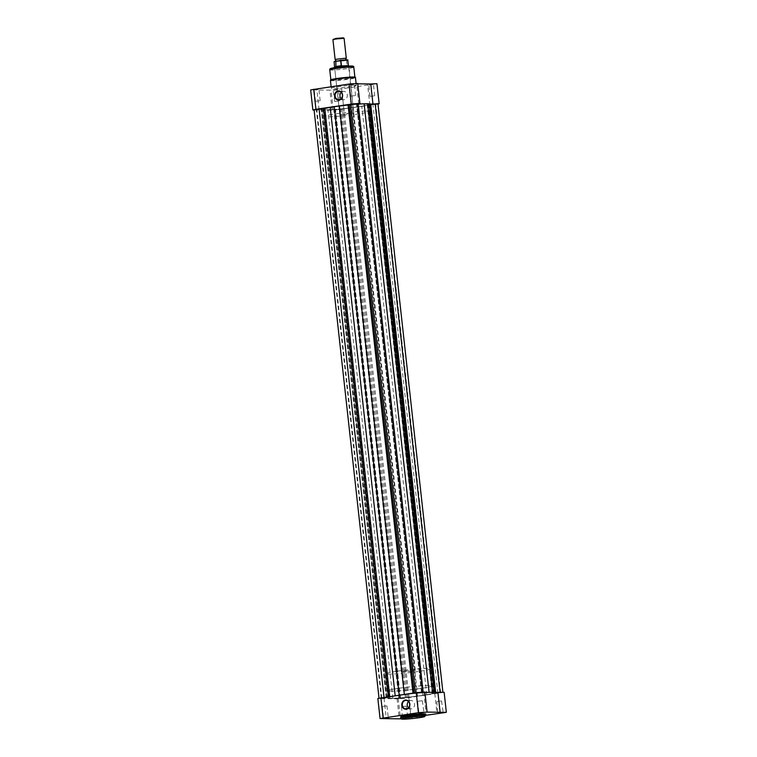 <?xml version="1.0" encoding="UTF-8"?>
<svg xmlns="http://www.w3.org/2000/svg" width="757" height="757" viewBox="0 0 757 757"><rect width="100%" height="100%" fill="white"/><g stroke="black" fill="none" stroke-linecap="round" stroke-linejoin="round"><path stroke-width="0.57" stroke-dasharray="3.79 2.84" d="M326.399 109.737A22.473 1.486 173.7 0 0 351.608 107.693A22.473 1.486 173.7 0 0 368.356 104.4A22.473 1.486 173.7 0 0 365.631 103.993A22.473 1.486 173.7 0 0 340.423 106.027A22.473 1.486 173.7 0 0 323.674 109.33A22.473 1.486 173.7 0 0 326.399 109.737A22.473 1.486 -6.3 0 1 323.674 109.33A22.473 1.486 -6.3 0 1 340.423 106.027A22.473 1.486 -6.3 0 1 365.631 103.993A22.473 1.486 -6.3 0 1 368.356 104.4A22.473 1.486 -6.3 0 1 351.608 107.693A22.473 1.486 -6.3 0 1 326.399 109.737M391.369 698.257A22.473 1.486 173.7 0 0 416.577 696.213A22.473 1.486 173.7 0 0 433.326 692.92A22.473 1.486 173.7 0 0 430.601 692.513A22.473 1.486 173.7 0 0 405.392 694.548A22.473 1.486 173.7 0 0 388.644 697.85A22.473 1.486 173.7 0 0 391.369 698.257A22.473 1.486 173.7 0 0 416.577 696.213A22.473 1.486 173.7 0 0 433.326 692.92A22.473 1.486 173.7 0 0 430.601 692.513A22.473 1.486 173.7 0 0 405.392 694.548A22.473 1.486 173.7 0 0 388.644 697.85A22.473 1.486 173.7 0 0 391.369 698.257M335.843 109.888L340.404 109.301L335.843 109.888M400.822 698.408L405.383 697.822L400.822 698.408M316.606 109.633L321.167 109.055L316.606 109.633M381.575 698.153L386.136 697.576L381.575 698.153M351.92 104.466L356.481 103.889L351.92 104.466M416.889 692.986L421.45 692.409L416.889 692.986M371.157 104.712L375.718 104.135L371.157 104.712M436.127 693.232L440.697 692.655L436.127 693.232M358.231 104.135A24.167 1.599 173.7 0 0 357.276 104.211L358.184 103.643M426.986 692.428A24.167 1.599 173.7 0 0 422.245 692.731L421.649 692.721L356.727 104.182M421.696 692.702L413.029 693.554A24.167 1.599 173.7 0 0 404.333 694.566L395.201 695.91A24.167 1.599 173.7 0 0 389.77 696.96L379.039 698.342L387.064 697.869A24.167 1.599 173.7 0 0 386.969 698.039A24.167 1.599 173.7 0 0 387.906 698.37L392.883 698.427A24.167 1.599 173.7 0 0 399.724 698.039L400.321 698.039L399.299 698.673L408.941 697.206A24.167 1.599 173.7 0 0 417.637 696.194L426.768 694.86A24.167 1.599 173.7 0 0 432.2 693.809L442.93 692.428L434.915 692.901L370.05 104.4M398.977 698.503L333.846 110.077L343.971 108.686A24.167 1.599 173.7 0 0 352.667 107.674L357.787 107.011L422.756 695.532M314.07 109.822L322.085 109.358A24.167 1.599 173.7 0 0 321.999 109.519A24.167 1.599 173.7 0 0 322.936 109.85L324.412 110.03L389.382 698.55M387.064 697.869L322.085 109.358L387.064 697.869M392.883 698.427L327.913 109.907L324.412 110.03M327.913 109.907A24.167 1.599 173.7 0 0 334.755 109.519L334.007 109.983M426.768 694.86L361.799 106.34L357.787 107.011M361.799 106.34A24.167 1.599 173.7 0 0 367.23 105.289L377.961 103.908M434.707 692.523A24.167 1.599 173.7 0 1 435.001 692.731A24.167 1.599 173.7 0 1 434.915 692.892L369.936 104.381A24.167 1.599 173.7 0 0 370.031 104.211M402.762 718.507L407.9 717.844L402.762 718.507M407.181 717.466L402.781 718.024L407.181 717.466M387.944 717.22L383.534 717.778L387.944 717.22M442.495 712.299L438.095 712.857L442.495 712.299M423.258 712.044L418.848 712.602L423.258 712.044M408.42 707.814A4.201 3.69 -89.3 0 0 410.852 708.902A4.201 3.69 -89.3 0 0 414.571 704.161A4.201 3.69 -89.3 0 0 410.956 700.499A4.201 3.69 -89.3 0 0 408.506 701.521M444.132 692.277L404.418 698.314L397.803 698.843L377.847 698.493M398.21 698.38L400.425 718.45M422.009 700.736L417.599 701.294L422.009 700.736M386.695 705.903L382.285 706.461L386.695 705.903M441.246 700.982L436.846 701.54L441.246 700.982M405.932 706.149L401.532 706.716L405.932 706.149M390.584 691.179A22.473 1.486 173.7 0 0 415.801 689.135A22.473 1.486 173.7 0 0 432.55 685.842A22.473 1.486 173.7 0 0 429.825 685.435A22.473 1.486 173.7 0 0 404.607 687.47A22.473 1.486 173.7 0 0 387.868 690.772A22.473 1.486 173.7 0 0 390.584 691.179M400.69 716.832A12.585 0.833 173.7 0 0 402.213 717.059A12.585 0.833 173.7 0 0 416.331 715.914A12.585 0.833 173.7 0 0 425.708 714.069M401.447 718.866L425.841 715.318M424.885 692.03L423.769 692.381L424.932 692.4M411.032 717.513L408.818 697.443L411.023 717.494M434.811 693.62L437.026 713.681M423.769 692.381L425.983 712.451M384.036 698.2L386.25 718.261M354.238 83.743L349.1 84.406L354.238 83.743M349.819 84.784L354.219 84.226L349.819 84.784M373.475 83.989L368.347 84.652L373.475 83.989M369.056 85.03L373.466 84.472L369.056 85.03M338.161 89.156L333.033 89.828L338.161 89.156M333.742 90.206L338.152 89.638L333.742 90.206M318.924 88.91L313.795 89.572L318.924 88.91M314.505 89.951L318.905 89.392L314.505 89.951M348.135 66.455A7.419 0.492 173.7 0 0 339.571 67.165A7.419 0.492 173.7 0 0 334.301 68.253A7.419 0.492 173.7 0 0 335.181 68.357A7.419 0.492 173.7 0 0 343.262 67.714A7.419 0.492 173.7 0 0 349.015 66.625A7.419 0.492 173.7 0 0 348.135 66.455M335.569 68.698L339.95 67.534L348.684 67.023L335.569 68.698M354.891 77.138L354.901 77.223A12.084 0.795 -6.3 0 1 345.892 79.002A12.084 0.795 -6.3 0 1 332.342 80.1A12.084 0.795 -6.3 0 1 330.875 79.882L330.866 79.788M341.17 98.675A4.201 3.69 -89.3 0 0 343.602 99.763A4.201 3.69 -89.3 0 0 347.321 95.022A4.201 3.69 -89.3 0 0 343.706 91.36A4.201 3.69 -89.3 0 0 341.256 92.382M315.754 101.268L320.154 100.709L315.754 101.268M351.068 96.092L355.468 95.533L351.068 96.092M334.991 101.514L339.401 100.955L334.991 101.514M370.305 96.347L374.715 95.789L370.305 96.347M366.416 111.071A22.473 1.486 -6.3 0 1 369.132 111.478A22.473 1.486 -6.3 0 1 352.393 114.771A22.473 1.486 -6.3 0 1 327.175 116.815A22.473 1.486 -6.3 0 1 324.45 116.408A22.473 1.486 -6.3 0 1 341.199 113.105A22.473 1.486 -6.3 0 1 366.416 111.071M340.659 114.837L345.05 113.682L353.774 113.171L340.659 114.837M354.787 85.191A12.585 0.833 -6.3 0 1 356.31 85.418A12.585 0.833 -6.3 0 1 346.933 87.263A12.585 0.833 -6.3 0 1 332.815 88.408A12.585 0.833 -6.3 0 1 331.292 88.181A12.585 0.833 -6.3 0 1 340.669 86.336A12.585 0.833 -6.3 0 1 354.787 85.191M314.098 110.077L332.115 110.219L343.839 108.923L341.615 88.843L376.939 83.696M377.98 104.125L343.829 108.904L341.625 88.862L329.901 90.159L310.654 89.913M362.016 103.908L369.738 104.002M357.701 83.44L356.575 83.8L357.739 83.819M369.842 105.1L367.628 85.039M333.231 109.86L331.017 89.799M319.066 109.68L316.852 89.619M358.79 103.86L356.575 83.8M346.261 58.194L335.162 59.425M332.938 39.601L344.104 38.37M343.47 37.85L333.44 38.957M343.593 60.749L335.36 61.289L346.46 60.068L343.593 60.749M404.986 671.213L415.3 670.484L404.777 672.046L401.342 672.027L404.986 671.213M415.3 670.484L348.58 66.077L344.937 66.89L347.085 65.954L346.526 60.588L347.785 60.182M399.516 688.17A22.473 1.486 -6.3 0 1 432.55 685.842A22.473 1.486 -6.3 0 1 420.892 688.444A22.473 1.486 -6.3 0 1 387.868 690.772A22.473 1.486 -6.3 0 1 399.516 688.17M397.633 671.118A22.473 1.486 -6.3 0 1 430.667 668.781A22.473 1.486 -6.3 0 1 419.009 671.393A22.473 1.486 -6.3 0 1 385.985 673.721A22.473 1.486 -6.3 0 1 397.633 671.118M334.102 61.696L346.526 60.588M341.237 61.364L341.89 66.711L344.937 66.89L334.613 67.619L401.342 672.027M341.89 66.711L347.085 65.954M341.814 66.55L347.103 65.774M348.381 65.604L346.943 66.048M342.155 66.748L334.698 67.118M406.481 697.831L341.502 109.311M381.85 698.285L316.871 109.765M386.259 697.888L321.29 109.368M387.906 698.37L322.936 109.85M399.724 698.039L334.755 109.519M400.273 698.068L335.304 109.547M407.777 697.396L342.807 108.876M408.941 697.206L343.971 108.686M417.637 696.194L352.667 107.674M432.2 693.809L367.23 105.289M433.506 693.63L368.536 105.109M437.915 693.232L372.946 104.712M422.245 692.731L357.276 104.211M422.993 692.258L358.023 103.737M425.831 715.176A12.585 0.833 -6.3 0 1 416.454 717.03A12.585 0.833 -6.3 0 1 402.336 718.166A12.585 0.833 -6.3 0 1 400.813 717.939M351.22 66.01A10.958 0.729 -6.3 0 1 346.867 67.477A10.958 0.729 -6.3 0 1 332.096 68.802M329.768 69.843A12.084 0.795 173.7 0 0 331.235 70.06A12.084 0.795 173.7 0 0 344.785 68.972A12.084 0.795 173.7 0 0 353.793 67.193M330.44 80.488A12.585 0.833 173.7 0 0 331.963 80.715A12.585 0.833 173.7 0 0 346.081 79.57A12.585 0.833 173.7 0 0 355.459 77.725M347.425 60.087L346.025 60.437M341.7 61.071L334.424 61.516M430.667 668.781L369.132 111.478M405.383 697.822L340.404 109.301M386.136 697.576L321.167 109.055M421.45 692.409L356.481 103.889M440.697 692.655L375.718 104.135M421.649 692.721L356.679 104.201M386.969 698.039L321.999 109.519M400.321 698.039L335.351 109.519M398.816 698.597L333.846 110.077M435.833 693.194L370.864 104.674M416.596 692.939L351.617 104.419M381.282 698.115L316.303 109.595M400.519 698.361L335.55 109.841M385.985 673.721L324.45 116.408M401.532 706.716L402.431 718.45M436.846 701.54L437.745 713.274M410.852 708.902L405.96 708.836M397.084 698.739L399.261 718.431M417.599 701.294L418.848 712.602M382.285 706.461L383.534 717.778M406.216 706.196L407.9 717.844M441.53 701.02L443.205 712.678M386.978 705.94L388.227 717.258M422.292 700.774L423.967 712.422M410.956 700.499L406.074 700.443M350.784 96.054L349.1 84.406M334.708 101.476L333.033 89.828M343.706 91.36L338.824 91.294M315.47 101.22L314.221 89.913M370.022 96.3L368.773 84.992M339.817 114.714L334.717 68.565M356.31 85.418L356.083 83.355M331.292 88.181L331.121 86.677M353.774 113.171L349.015 66.625M374.715 95.789L373.466 84.472M339.401 100.955L338.493 89.222M355.468 95.533L354.569 83.8M320.154 100.709L318.905 89.392M332.115 110.219L329.901 90.159M343.602 99.763L338.71 99.697M335.36 61.289L335.786 60.295M346.46 60.068L345.835 59.188"/><path stroke-width="1.14" d="M370.05 104.4L377.961 103.908L442.902 692.172M395.182 695.721L330.232 107.39L334.244 106.709L399.204 695.125M330.232 107.39A24.167 1.599 173.7 0 0 324.8 108.44L314.07 109.822L379.02 698.124M434.982 692.532L370.031 104.211A24.167 1.599 173.7 0 0 369.094 103.879L367.618 103.7L432.588 692.22L434.064 692.4L369.094 103.879M434.707 692.523A24.167 1.599 173.7 0 0 434.064 692.4M432.588 692.22L429.087 692.333L364.117 103.813L367.618 103.7M364.117 103.813A24.167 1.599 173.7 0 0 358.231 104.135M429.087 692.333A24.167 1.599 173.7 0 0 426.986 692.428M423.135 691.945L358.184 103.643L348.059 105.034A24.167 1.599 173.7 0 0 339.363 106.046L334.244 106.709M383.525 718.261L388.653 717.598L383.525 718.261M438.076 713.34L443.205 712.678L438.076 713.34M418.839 713.094L423.967 712.422L418.839 713.094M409.84 704.048A4.589 4.04 90.7 0 1 406.329 709.195A4.589 4.04 90.7 0 1 401.816 705.221A4.589 4.04 90.7 0 1 405.326 700.083A4.589 4.04 90.7 0 1 409.84 704.048M402.346 705.174A4.201 3.69 -89.3 0 0 405.96 708.836A4.201 3.69 -89.3 0 0 409.679 704.105A4.201 3.69 -89.3 0 0 406.074 700.443A4.201 3.69 -89.3 0 0 402.346 705.174M408.506 701.521A4.201 3.69 -89.3 0 0 407.238 705.24A4.201 3.69 -89.3 0 0 408.42 707.814M380.061 718.554L377.847 698.493L416.218 692.636L424.885 692.03L427.099 712.091L418.432 712.706L380.061 718.554L401.447 718.866M425.831 715.176L425.708 714.069A12.585 0.833 173.7 0 0 424.185 713.842A12.585 0.833 173.7 0 0 410.067 714.977A12.585 0.833 173.7 0 0 400.69 716.832L400.813 717.939A12.585 0.833 -6.3 0 1 410.19 716.094A12.585 0.833 -6.3 0 1 424.308 714.949A12.585 0.833 -6.3 0 1 425.831 715.176L424.327 716.728C422.226 717.532 407.616 719.292 403.301 719.15C401.655 719.264 400.832 718.866 400.813 717.939M425.841 715.318L446.346 712.337L427.099 712.091M424.932 692.4L444.132 692.277L446.346 712.337M437.934 692.57L440.148 712.63M334.566 96.082A4.589 4.04 90.7 0 1 338.076 90.935A4.589 4.04 90.7 0 1 342.59 94.909A4.589 4.04 90.7 0 1 339.079 100.047A4.589 4.04 90.7 0 1 334.566 96.082M342.429 94.956A4.201 3.69 -89.3 0 0 338.824 91.294A4.201 3.69 -89.3 0 0 335.096 96.035A4.201 3.69 -89.3 0 0 338.71 99.697A4.201 3.69 -89.3 0 0 342.429 94.956M356.083 83.355L355.459 77.725C355.705 77.252 355.033 77.015 353.453 77.006A12.084 0.795 -6.3 0 1 354.901 77.223M341.256 92.382A4.201 3.69 -89.3 0 0 339.988 96.101A4.201 3.69 -89.3 0 0 341.17 98.675M362.016 103.908L358.79 103.86L359.916 103.51L359.197 103.397L351.239 104.116L315.934 109.292L312.868 109.973L314.098 110.077M312.868 109.973L310.654 89.913L349.024 84.055L357.701 83.44L359.916 103.51M378.443 103.652L372.964 104.05L370.75 83.98L376.939 83.696L379.153 103.756L378.443 103.652M377.98 104.125L379.153 103.756M369.738 104.002L372.964 104.05M370.75 83.98L357.739 83.819M330.875 79.882A12.084 0.795 -6.3 0 1 333.799 79.021A12.084 0.795 -6.3 0 1 351.854 77.034A12.084 0.795 -6.3 0 1 353.434 77.006M335.815 60.995L335.928 66.474L341.218 65.698L340.65 60.513L335.36 61.289L335.786 60.295L335.114 59.387L346.29 58.147L345.835 59.188L346.46 60.068M346.29 58.147L344.094 38.342L335.843 38.948L332.938 39.601L335.114 59.387M332.948 39.572L336.051 38.399L343.47 37.85L344.094 38.342M335.928 66.474L348.58 66.077M335.36 61.289L334.102 61.696L334.613 67.61L340.934 65.973L348.381 65.604L347.785 60.182L340.139 60.361M335.985 66.635L341.218 65.698M334.698 67.108L336.146 66.673M389.723 696.516L324.8 108.44M388.417 696.705L323.494 108.62M384.036 697.348L319.085 109.017M440.11 692.352L375.15 103.964M435.672 692.541L370.741 104.362M415.47 692.75L350.519 104.419M414.145 692.939L349.223 104.854M412.981 693.109L348.059 105.034M404.314 694.377L339.363 106.046M403.443 719.141A11.459 0.757 173.7 0 0 418.895 717.75A11.459 0.757 173.7 0 0 423.456 716.207A11.459 0.757 173.7 0 0 407.995 717.608A11.459 0.757 173.7 0 0 403.443 719.141M380.903 697.812L383.118 717.873M416.218 692.636L418.432 712.706M329.768 69.843C329.55 69.152 330.061 68.641 331.32 68.291C336.979 67.061 343.659 66.294 351.362 66.001C353.093 65.963 353.907 66.361 353.793 67.193A12.084 0.795 173.7 0 0 352.327 66.976A12.084 0.795 173.7 0 0 338.776 68.073A12.084 0.795 173.7 0 0 329.768 69.843L330.866 79.788M355.459 77.725A12.585 0.833 173.7 0 0 353.935 77.498A12.585 0.833 173.7 0 0 339.817 78.643A12.585 0.833 173.7 0 0 330.44 80.488C331.575 79.608 328.311 80.356 333.799 79.021M351.239 104.116L349.024 84.055M315.934 109.292L313.71 89.222M332.096 68.802A10.958 0.729 -6.3 0 1 336.449 67.335A10.958 0.729 -6.3 0 1 351.22 66.01M340.215 60.352L347.425 60.087M334.424 61.516L335.701 61.014M354.891 77.138L353.793 67.193M331.121 86.677L330.44 80.488M353.453 77.006L351.854 77.034M340.177 60.361C352.005 59.368 346.271 60.182 347.785 60.182M334.102 61.696L335.767 61.005"/></g></svg>
